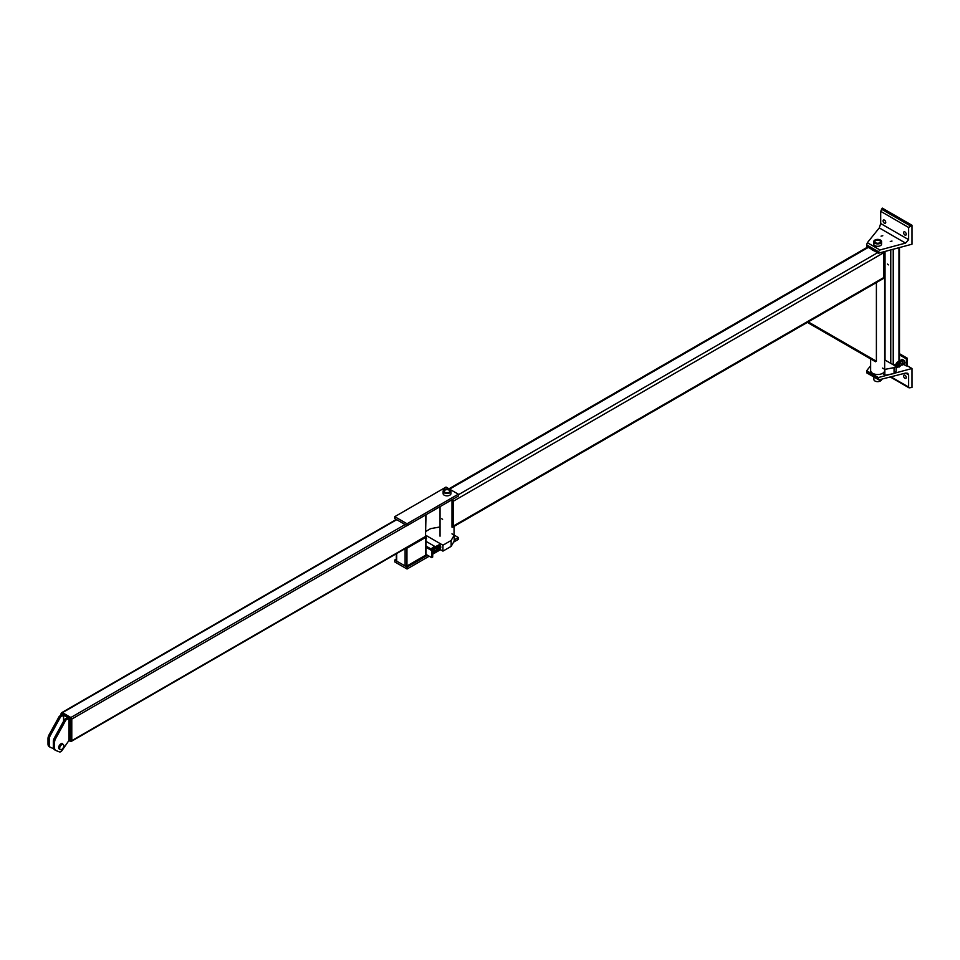 <?xml version="1.0" encoding="UTF-8"?>
<svg xmlns="http://www.w3.org/2000/svg" width="960" height="960" viewBox="0 0 960 960"><rect width="100%" height="100%" fill="white"/><g stroke="black" fill="none" stroke-linecap="round" stroke-linejoin="round"><path stroke-width="1.44" d="M872.7 250.2A7.008 4.044 180 0 1 871.428 249.192A7.008 4.044 180 0 0 874.452 250.932A7.008 4.044 180 0 1 872.7 250.2M870.648 358.944L870.648 370.464A7.008 4.044 0 0 0 872.7 373.32A7.008 4.044 0 0 0 880.332 374.208A7.008 4.044 0 0 0 884.652 370.464M451.992 499.728L451.992 527.184A2.172 1.26 60 0 0 452.736 527.136L883.356 278.532A2.172 1.26 -120 0 0 883.8 277.536L883.8 252.672A2.172 1.26 -120 0 0 883.656 251.82M452.52 499.428A2.172 1.26 60 0 1 453.192 501.288L453.192 526.14A2.172 1.26 60 0 1 452.736 527.136M876.396 282.552L876.396 361.248L808.236 321.9L876 361.032L875.568 361.776L807.36 322.404M442.572 519.516L441.768 518.688L442.572 519.516M444.936 492.492A2.904 1.68 180 0 1 444.132 491.34A2.904 1.68 180 0 1 445.044 490.128A2.904 1.68 -0 0 0 444.984 490.152A2.904 1.68 -0 0 0 444.132 491.34A2.904 1.68 -0 0 0 444.936 492.492M449.04 490.128A2.904 1.68 180 0 1 449.94 491.34A2.904 1.68 180 0 1 449.136 492.492A2.904 1.68 -0 0 0 449.94 491.34A2.904 1.68 -0 0 0 449.088 490.152A2.904 1.68 -0 0 0 449.04 490.128M444.888 492.468A3.048 1.752 0 0 0 449.196 492.468A3.048 1.752 0 0 0 449.196 489.972A3.048 1.752 0 0 0 444.888 489.972A3.048 1.752 0 0 0 444.888 492.468L444.888 492.468M444.264 492.816A3.912 2.256 180 0 1 443.124 491.22A3.912 2.256 180 0 1 447.036 488.964A3.912 2.256 180 0 1 450.948 491.22A3.912 2.256 180 0 1 448.536 493.308A3.912 2.256 180 0 1 444.264 492.816M443.124 491.22L443.124 493.584A3.912 2.256 0 0 0 444.264 495.192A3.912 2.256 0 0 0 448.536 495.672A3.912 2.256 0 0 0 450.948 493.584L450.948 491.22M445.092 492.348A2.76 1.596 180 0 1 445.092 490.092A2.76 1.596 180 0 1 448.98 490.092A2.76 1.596 180 0 1 448.98 492.348A2.76 1.596 180 0 1 445.092 492.348M446.016 487.08L458.316 494.184L407.052 523.776L394.752 516.672L446.016 487.08M394.752 516.672L394.752 518.568L407.052 525.672L458.316 496.08L458.316 494.184M407.052 525.672L407.052 523.776M454.212 539.88L458.316 537.516L454.212 535.14L451.14 540.468L442.932 545.208L426.024 535.44M458.316 537.516L458.316 539.4L453.6 542.124M396.312 559.104L394.752 560.004L394.752 561.9L407.052 569.004L407.052 567.108L427.56 555.264M394.752 560.004L407.052 567.108M440.472 549.708L432.684 554.208M429.192 556.212L407.052 569.004M425.988 547.26L431.664 550.536L432.684 549.936L432.684 557.04L431.664 557.64L425.988 554.364M431.664 550.536L431.664 557.64M432.684 549.936L425.988 546.072M425.508 536.328L425.604 536.388A1.308 0.756 180 0 1 425.604 537.456L406.944 548.22A1.308 0.756 180 0 1 405.564 548.4M396.312 553.74L396.312 560.592A1.308 0.756 0 0 0 396.696 561.132L405.108 565.98A1.308 0.756 0 0 0 406.944 565.98L425.604 555.204A1.308 0.756 0 0 0 425.988 554.676L425.988 536.916M424.584 536.976A1.308 0.756 -120 0 0 425.508 536.448L425.508 515.016M61.536 713.436L61.536 713.196A1.308 0.756 60 0 1 62.46 712.668L70.86 717.516A1.308 0.756 60 0 1 71.784 719.112L71.784 740.664A1.308 0.756 60 0 1 70.86 741.192L70.656 741.072M425.508 536.208L426.024 514.716M61.02 713.724L70.248 719.052L71.268 718.464L62.052 713.136L61.02 713.724L61.02 715.272M71.268 718.464L71.268 740.724L70.248 741.312L68.916 740.544L68.916 718.284L67.68 717.576L64.62 719.34L65.856 720.06L68.916 718.284M70.248 741.312L70.248 719.052M63.588 715.212L60.516 716.976L59.292 716.268L62.352 714.504L63.588 715.212L63.588 721.236M53.604 748.62L50.7 747.504A5.796 3.348 -60 0 1 50.436 747.372A5.796 3.348 -60 0 1 49.236 744.72L49.236 739.332A5.796 3.348 -60 0 1 50.328 735.468L60.516 716.976M59.292 716.268L49.104 734.76A5.796 3.348 120 0 0 48 738.624L48 744.012A5.796 3.348 120 0 0 49.2 746.664A5.796 3.348 120 0 0 49.476 746.796M65.856 720.06L55.668 738.54A5.796 3.348 120 0 0 54.564 742.416L54.564 747.792A5.796 3.348 120 0 0 55.764 750.456A5.796 3.348 120 0 0 56.04 750.588L59.472 751.908A2.904 1.68 120 0 0 62.016 750.516L68.916 740.544M54.804 749.868A5.796 3.348 -60 0 1 54.528 749.748A5.796 3.348 -60 0 1 53.328 747.084L53.328 741.696A5.796 3.348 -60 0 1 54.432 737.832L64.62 719.34M59.244 748.968A2.904 1.68 -60 0 1 60.012 744.636M62.964 744.456A2.904 1.68 120 0 0 62.784 744.312A2.904 1.68 120 0 0 60.54 745.08A2.904 1.68 120 0 0 59.28 748.008A2.904 1.68 120 0 0 59.88 749.328A2.904 1.68 120 0 0 60.096 749.424M59.688 748.236A2.904 1.68 -60 0 1 60.948 745.32A2.904 1.68 -60 0 1 63.192 744.54A2.904 1.68 -60 0 1 63.192 747.888A2.904 1.68 -60 0 1 60.288 749.568A2.904 1.68 -60 0 1 59.688 748.236M59.688 749.316A3.036 1.752 -60 0 1 59.568 749.256L59.808 749.4A3.036 1.752 120 0 1 60.264 745.236L60.264 744.732A1.716 0.984 120 0 1 61.08 744.024L61.08 744.612A2.604 1.512 -60 0 1 61.224 744.516M61.332 744.228L61.332 743.604A1.716 0.984 -60 0 1 62.148 743.364L62.4 743.508A1.716 0.984 120 0 0 61.572 743.736L61.572 744.324M59.568 749.256A3.036 1.752 -60 0 1 60.012 745.092L60.012 744.588A1.716 0.984 -60 0 1 60.84 743.88L61.08 744.024M63.276 744.6A3.036 1.752 120 0 0 62.844 744.144A3.036 1.752 120 0 0 62.4 744L62.4 743.508M426.024 531.3L430.632 528.636L440.04 526.956M451.956 533.844L454.212 535.14L454.212 541.056L451.14 546.384L451.14 540.468M439.308 549.024L442.932 551.124L451.14 546.384M425.988 541.344L435.336 546.732M442.932 551.124L442.932 545.208M425.988 537.204A1.596 0.924 60 0 1 426.576 538.284M439.86 544.728L440.376 548.1C441.012 547.908 440.832 546.936 439.86 545.208C440.832 546.936 441.012 547.908 440.376 548.1L439.86 544.728M432.132 550.056L433.08 552.492L432.132 553.836M431.544 549.288A2.316 1.344 60 0 1 431.76 548.472A2.316 1.344 60 0 1 433.188 548.352L432.384 547.716L433.812 546.888L436.332 549.12L436.332 551.016L434.604 552.012A2.316 1.344 60 0 1 433.188 552.132A2.316 1.344 60 0 1 433.008 552.024L433.92 551.496A1.452 0.84 60 0 1 433.908 551.508A1.452 0.84 60 0 0 433.908 549.828A1.452 0.84 60 0 0 432.456 548.988L431.748 549.396M432.384 551.508L434.28 552.6M435.228 551.256L434.28 548.808L433.188 548.352A2.316 1.344 60 0 1 434.604 550.116A2.316 1.344 60 0 1 434.604 552.012L436.656 550.428M432.384 547.716L431.436 549.06L431.76 550.368M434.28 548.808L435.708 547.992M882.78 235.74L881.052 236.16L882.78 235.74M912 225.264L912 244.2L878.412 253.224L878.412 251.688L879.948 249.972L905.568 243.096L908.64 239.664L908.64 227.472L912 225.264L882.264 208.092L880.704 211.332L880.704 223.536L879.276 227.916L867.36 242.7L866.64 244.884L866.64 246.432L878.412 253.224M884.424 220.116A1.884 1.092 60 0 1 885.648 221.772A1.884 1.092 60 0 1 885.36 223.284A1.884 1.092 60 0 1 883.476 222.192A1.884 1.092 60 0 1 883.476 220.02A1.884 1.092 60 0 1 884.424 220.116M904.92 231.948A1.884 1.092 60 0 1 906.156 233.616A1.884 1.092 60 0 1 905.868 235.128A1.884 1.092 60 0 1 903.984 234.036A1.884 1.092 60 0 1 903.984 231.852A1.884 1.092 60 0 1 904.92 231.948M892.008 241.068L890.28 241.476L892.008 241.068M891.288 374.076L878.412 377.532L878.868 379.872L866.844 372.936L866.64 370.74L870.48 365.976M878.868 379.872L905.568 373.08L907.74 373.26L908.64 374.856L908.64 387.06L909.096 387.852L912 387.456L912 368.508L894.744 373.152M904.92 378.276A1.884 1.092 -120 0 0 905.868 378.372A1.884 1.092 -120 0 0 905.868 376.2A1.884 1.092 -120 0 0 903.984 375.108A1.884 1.092 -120 0 0 903.696 376.62A1.884 1.092 -120 0 0 904.92 378.276M906.972 365.616L912 368.508M866.64 370.74L878.412 377.532M888.372 264.888L887.58 264.06L888.372 264.888M899.484 354.9L906.36 358.86L907.392 358.272L899.484 353.712M906.36 358.86L906.36 365.964L907.392 365.376L907.392 358.272M906.36 365.964L903.72 364.44M894.06 367.62L896.112 366.444L896.112 371.172L894.06 373.548L894.06 367.62L884.832 369.396L884.832 375.324L894.06 373.548M870.648 367.128L870.648 360.816M882.576 373.344L884.832 375.324M884.832 369.396L882.576 368.1M896.112 366.444L884.652 359.832M896.484 363.48L897.372 362.928L898.716 364.344L898.044 363.612M899.892 361.992L900.84 361.44A1.452 0.84 -120 0 0 900.828 361.452A1.452 0.84 -120 0 1 901.56 361.512A1.452 0.84 -120 0 1 902.508 362.796A1.452 0.84 -120 0 1 902.292 363.96A1.452 0.84 -120 0 0 902.292 363.96L901.38 364.488A2.316 1.344 -120 0 0 901.56 364.596A2.316 1.344 -120 0 0 902.988 364.464A2.316 1.344 -120 0 0 902.988 362.568L903.6 363.708L902.652 365.052L905.028 362.88L904.08 360.444L902.196 359.352L900.768 360.18L902.652 361.272L904.08 360.444M903.6 363.708L905.028 362.88M902.652 361.272L902.988 362.568A2.316 1.344 -120 0 0 901.56 360.804A2.316 1.344 -120 0 0 900.144 360.936A2.316 1.344 -120 0 0 899.928 361.968M902.652 365.052L900.768 363.96M900.144 362.832L899.82 361.524L900.768 360.18M899.076 363.336L899.412 364.644A2.316 1.344 -120 0 0 897.984 362.868L899.076 363.336L900.504 362.508L898.62 361.416L897.18 362.244L897.984 362.868A2.316 1.344 -120 0 0 896.568 363A2.316 1.344 -120 0 0 896.412 363.336M899.076 367.116L901.452 364.944L899.076 367.116L897.984 366.66M898.416 366.84A2.316 1.344 -120 0 0 899.412 366.528A2.316 1.344 -120 0 0 899.412 364.644L900.024 365.772M896.244 363.588L897.18 362.244M901.452 364.944L900.504 362.508M875.556 242.928A2.904 1.68 180 0 1 874.752 241.776A2.904 1.68 180 0 1 875.652 240.564A2.904 1.68 0 0 0 875.604 240.588A2.904 1.68 0 0 0 874.752 241.776A2.904 1.68 0 0 0 875.556 242.928M879.648 240.564A2.904 1.68 180 0 1 880.548 241.776A2.904 1.68 180 0 1 879.756 242.928A2.904 1.68 0 0 0 880.548 241.776A2.904 1.68 0 0 0 879.708 240.588A2.904 1.68 0 0 0 879.648 240.564M879.804 242.904L879.804 242.904A3.048 1.752 0 0 0 879.804 240.42A3.048 1.752 0 0 0 875.496 240.42A3.048 1.752 0 0 0 875.496 242.904A3.048 1.752 0 0 0 879.804 242.904M880.416 243.252A3.912 2.256 180 0 1 876.156 243.744A3.912 2.256 180 0 1 873.744 241.656A3.912 2.256 180 0 1 877.656 239.4A3.912 2.256 180 0 1 881.568 241.656A3.912 2.256 180 0 1 880.416 243.252M873.744 241.656L873.744 244.032A3.912 2.256 0 0 0 876.156 246.12A3.912 2.256 0 0 0 880.416 245.628A3.912 2.256 0 0 0 881.568 244.032L881.568 241.656M879.6 242.784A2.76 1.596 180 0 1 875.7 242.784A2.76 1.596 180 0 1 875.7 240.54A2.76 1.596 180 0 1 879.6 240.54A2.76 1.596 180 0 1 879.6 242.784M881.196 380.208A3.768 2.172 180 0 1 880.32 381A3.768 2.172 180 0 1 876.216 381.48A3.768 2.172 180 0 1 873.888 379.464L873.888 377.004M880.416 380.556L880.212 380.184A1.452 0.84 120 0 0 881.1 380.268L879.6 380.028M881.988 379.164L881.1 380.268A1.452 0.84 120 0 0 881.844 379.452M883.8 252.672L453.192 501.288M877.548 252.732L458.316 494.772M868.32 247.404L449.604 489.144M883.8 277.536L453.192 526.14M405.108 565.98L405.108 548.664M406.944 565.98L406.944 548.22M396.696 561.132L396.696 553.524M425.604 555.204L425.604 537.456M405.108 524.544L70.86 717.516M396.696 519.696L62.46 712.668M406.944 525.612L71.784 719.112M425.508 536.448L71.784 740.664M48 738.624L49.236 739.332M50.328 735.468L49.104 734.76M49.236 744.72L48 744.012M54.432 737.832L55.668 738.54M54.564 742.416L53.328 741.696M53.328 747.084L54.564 747.792M866.64 244.884L878.412 251.688M867.36 242.7L879.948 249.972M881.424 209.148L910.176 225.756M880.704 223.536L908.64 239.664M880.704 211.332L908.64 227.472M879.276 227.916L905.568 243.096M905.568 373.08L908.64 374.856M891.144 376.956L908.64 387.06M866.64 372.276L878.412 379.08M890.772 363.36L890.772 249.912M893.232 364.788L893.232 249.24M898.98 361.536L898.98 247.704M885.036 360.048L885.036 251.448M884.652 369.3L884.652 251.556M448.968 488.784L867.684 247.032M454.044 535.044L454.044 526.392M440.04 536.208L440.04 506.628M71.52 741.264L425.232 537.036M61.8 712.596L396.312 519.468M49.2 746.664L50.436 747.372M55.764 750.456L54.528 749.748M425.988 540.108L425.988 537.288M425.988 538.248L425.988 540.084M434.496 547.152L436.272 548.088L436.644 550.368M438.276 545.016L439.56 544.932L440.7 546.42L440.004 548.592M439.692 545.208L440.436 547.728M438.78 545.34L440.016 547.968L436.788 549.84M436.572 550.62L437.22 549.744L436.452 547.392L434.712 547.092M436.656 550.356L437.844 548.64L435.864 546.432L435.156 547.14M436.776 549.876L437.88 549.876L438.456 548.28L436.476 546.072L435.744 547.092M437.364 549.504L438.528 549.504L439.068 547.956L437.1 545.724L436.356 546.732M437.976 549.156L439.128 549.156L439.668 547.488L438.42 545.544L436.98 546.384M438.588 548.796L439.74 548.808L440.292 547.188L438.384 545.004L437.592 546.024M437.7 545.964L437.7 545.964C438.408 545.904 438.78 546.792 438.84 548.652M437.076 546.324L437.076 546.324C437.784 546.252 438.168 547.152 438.228 549.012L438.216 549.012M436.464 546.672L436.464 546.672C437.172 546.612 437.556 547.5 437.604 549.36L437.604 549.36M435.852 547.032L435.852 547.032C436.56 546.96 436.944 547.86 436.992 549.72L436.992 549.72M438.312 545.604L439.452 548.304M435.096 547.464L439.464 544.944M909.096 387.852L890.508 377.124M899.484 247.56L899.484 361.764M896.208 363.504L897.24 363.204L898.836 364.608L898.464 366.792M897.156 363.576L894.18 364.98L895.8 364.308L897.372 366.216L897.024 367.668L896.112 367.632M898.608 364.404L897.156 363.564M897.444 366.312L897.984 366.444C897.816 365.16 897.216 364.38 896.208 364.116L896.208 364.116M897.264 366.864L898.26 366.948L898.656 365.7L896.772 363.516L895.344 364.62M896.628 367.224L897.636 367.32L898.008 365.952L896.328 363.924L894.732 364.968M896.112 368.112L896.76 366.552L895.2 364.668L893.7 365.052M896.112 368.028L896.112 366.804M895.908 366.324L893.58 364.98M894.36 365.184L894.36 365.184C895.368 365.304 895.956 366.084 896.124 367.512L896.112 366.456M894.972 364.824L894.972 364.824C895.98 364.944 896.568 365.724 896.736 367.164L896.22 367.452M895.584 364.476L895.596 364.476C896.604 364.596 897.18 365.376 897.348 366.804L896.844 367.104M898.716 366.024L898.068 366.396"/></g></svg>
